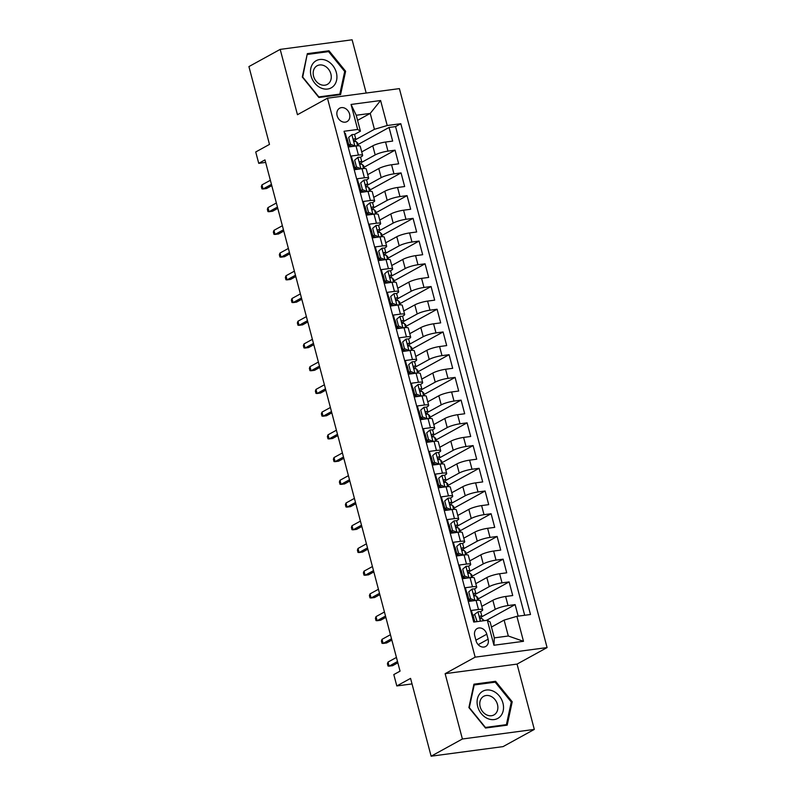 <?xml version="1.0" encoding="UTF-8"?>
<svg xmlns="http://www.w3.org/2000/svg" width="796" height="796" viewBox="0 0 796 796"><rect width="100%" height="100%" fill="white"/><g stroke="black" fill="none" stroke-linecap="round" stroke-linejoin="round"><path stroke-width="1.19" d="M337.136 115.728A7.642 6.129 61.2 0 0 347.036 121.589A7.642 6.129 61.2 0 0 349.573 114.067A7.642 6.129 61.2 0 0 339.673 108.196A7.642 6.129 61.2 0 0 337.136 115.728M366.18 93.032L352.111 39.8L280.192 49.382L248.919 66.585L269.486 144.404L255.725 151.976L258.73 163.339L265.645 162.414M547.081 647.576L399.393 88.615L327.464 98.197L475.152 657.158L547.081 647.576L517.062 664.093L445.133 673.675L462.396 738.996L534.315 729.415L517.062 664.093M534.315 729.415L503.052 746.618L431.124 756.2L410.567 678.381L396.806 685.943L412.03 683.913M462.396 738.996L431.124 756.2M344.618 133.38L345.315 133.29L348.917 146.922L356.011 145.976L358.409 155.071A9.552 1.701 -14.8 0 1 362.648 155.379A9.552 1.701 -14.8 0 1 361.185 156.782L360.25 157.3M358.409 155.071L351.315 156.016L354.916 169.648L362.011 168.702L364.419 177.787A9.552 1.701 -14.8 0 1 368.647 178.105A9.552 1.701 -14.8 0 1 367.185 179.508L366.25 180.025M364.419 177.787L357.324 178.732L360.926 192.363L368.021 191.418L370.419 200.512A9.552 1.701 -14.8 0 1 374.657 200.821A9.552 1.701 -14.8 0 1 373.195 202.224L372.249 202.741M370.419 200.512L363.324 201.458L366.926 215.089L374.02 214.144L376.418 223.228A9.552 1.701 -14.8 0 1 380.657 223.547A9.552 1.701 -14.8 0 1 379.195 224.95L378.259 225.467M376.418 223.228L369.324 224.174L372.926 237.815L380.02 236.87L382.428 245.954A9.552 1.701 -14.8 0 1 386.657 246.262A9.552 1.701 -14.8 0 1 385.194 247.675L384.259 248.193M382.428 245.954L375.334 246.899L378.936 260.531L386.03 259.586L388.428 268.68A9.552 1.701 -14.8 0 1 392.667 268.988A9.552 1.701 -14.8 0 1 391.204 270.391L390.259 270.909M388.428 268.68L381.334 269.625L384.936 283.257L392.03 282.311L394.438 291.396A9.552 1.701 -14.8 0 1 398.667 291.714A9.552 1.701 -14.8 0 1 397.204 293.117L396.269 293.634M394.438 291.396L387.334 292.341L390.935 305.972L398.04 305.027L400.438 314.121A9.552 1.701 -14.8 0 1 404.666 314.43A9.552 1.701 -14.8 0 1 403.214 315.833L402.269 316.35M400.438 314.121L393.343 315.067L396.945 328.698L404.04 327.753L406.438 336.847A9.552 1.701 -14.8 0 1 410.676 337.156A9.552 1.701 -14.8 0 1 409.214 338.559L408.268 339.076M406.438 336.847L399.343 337.793L402.945 351.424L410.04 350.479L412.447 359.563A9.552 1.701 -14.8 0 1 416.676 359.882A9.552 1.701 -14.8 0 1 415.214 361.285L414.278 361.802M412.447 359.563L405.353 360.508L408.955 374.14L416.049 373.195L418.447 382.289A9.552 1.701 -14.8 0 1 422.676 382.597A9.552 1.701 -14.8 0 1 421.223 384L420.278 384.518M418.447 382.289L411.353 383.234L414.955 396.866L422.049 395.92L424.447 405.005A9.552 1.701 -14.8 0 1 428.686 405.323A9.552 1.701 -14.8 0 1 427.223 406.726L426.278 407.244M424.447 405.005L417.353 405.95L420.955 419.591L428.049 418.646L430.457 427.731A9.552 1.701 -14.8 0 1 434.686 428.039A9.552 1.701 -14.8 0 1 433.223 429.452L432.288 429.969M430.457 427.731L423.363 428.676L426.964 442.307L434.059 441.362L436.457 450.456A9.552 1.701 -14.8 0 1 440.685 450.765A9.552 1.701 -14.8 0 1 439.233 452.168L438.288 452.685M436.457 450.456L429.362 451.402L432.964 465.033L440.059 464.088L442.457 473.172A9.552 1.701 -14.8 0 1 446.695 473.491A9.552 1.701 -14.8 0 1 445.233 474.894L444.297 475.411M442.457 473.172L435.362 474.118L438.964 487.749L446.058 486.804L448.466 495.898A9.552 1.701 -14.8 0 1 452.695 496.207A9.552 1.701 -14.8 0 1 451.233 497.609L450.297 498.127M448.466 495.898L441.372 496.843L444.974 510.475L452.068 509.53L454.466 518.624A9.552 1.701 -14.8 0 1 458.705 518.932A9.552 1.701 -14.8 0 1 457.242 520.335L456.297 520.853M454.466 518.624L447.372 519.569L450.974 533.201L458.068 532.255L460.476 541.34A9.552 1.701 -14.8 0 1 464.705 541.658A9.552 1.701 -14.8 0 1 463.242 543.061L462.307 543.578M460.476 541.34L453.372 542.285L456.974 555.916L464.078 554.971L466.476 564.065A9.552 1.701 -14.8 0 1 470.705 564.374A9.552 1.701 -14.8 0 1 469.252 565.777L468.307 566.294M466.476 564.065L459.382 565.011L462.983 578.642L470.078 577.697L472.476 586.781A9.552 1.701 -14.8 0 1 476.714 587.1A9.552 1.701 -14.8 0 1 475.252 588.503L474.307 589.02M472.476 586.781L465.381 587.727L468.983 601.368L476.078 600.423A9.552 1.701 -14.8 0 1 480.316 600.731L482.714 609.816A9.552 1.701 -14.8 0 1 481.252 611.228L480.316 611.746M518.166 616.144L515.121 604.622L486.525 620.363M481.799 606.353L492.853 600.274A9.552 1.701 -14.8 0 1 505.629 596.483L512.723 595.537L509.122 581.906L478.088 598.98M475.799 583.627L486.844 577.548A9.552 1.701 165.2 0 1 499.619 573.757L506.724 572.812L503.122 559.18L472.088 576.254M469.789 560.901L480.844 554.822A9.552 1.701 165.2 0 1 493.62 551.041L500.714 550.096L497.112 536.464L466.078 553.528M463.789 538.186L474.834 532.106A9.552 1.701 165.2 0 1 487.62 528.315L494.714 527.37L491.112 513.738L460.078 530.813M457.78 515.46L468.834 509.38A9.552 1.701 165.2 0 1 481.61 505.589L488.704 504.644L485.102 491.013L454.078 508.087M451.78 492.744L462.834 486.664A9.552 1.701 165.2 0 1 475.61 482.874L482.704 481.928L479.102 468.297L448.068 485.371M445.78 470.018L456.824 463.939A9.552 1.701 165.2 0 1 469.61 460.148L476.704 459.202L473.103 445.571L442.069 462.645M439.77 447.292L450.825 441.213A9.552 1.701 165.2 0 1 463.6 437.432L470.695 436.487L467.093 422.845L436.059 439.919M433.77 424.576L444.825 418.497A9.552 1.701 165.2 0 1 457.6 414.706L464.695 413.761L461.093 400.129L430.059 417.204M427.77 401.851L438.815 395.771A9.552 1.701 165.2 0 1 451.601 391.98L458.695 391.035L455.093 377.404L424.059 394.478M421.761 379.125L432.815 373.045A9.552 1.701 165.2 0 1 445.591 369.264L452.685 368.319L449.083 354.688L418.049 371.752M415.761 356.409L426.815 350.33A9.552 1.701 165.2 0 1 439.591 346.539L446.685 345.593L443.083 331.962L412.049 349.036M409.761 333.683L420.805 327.604A9.552 1.701 165.2 0 1 433.581 323.813L440.685 322.868L437.084 309.236L406.05 326.31M403.751 310.967L414.806 304.888A9.552 1.701 165.2 0 1 427.581 301.097L434.676 300.152L431.074 286.52L400.04 303.594M397.751 288.242L408.806 282.162A9.552 1.701 165.2 0 1 421.582 278.371L428.676 277.426L425.074 263.794L394.04 280.869M391.741 265.516L402.796 259.436A9.552 1.701 165.2 0 1 415.572 255.655L422.676 254.71L419.064 241.069L388.04 258.143M385.742 242.8L396.796 236.72A9.552 1.701 165.2 0 1 409.572 232.929L416.666 231.984L413.064 218.353L382.03 235.427M379.742 220.074L390.786 213.995A9.552 1.701 165.2 0 1 403.572 210.204L410.666 209.258L407.064 195.627L376.03 212.701M373.732 197.348L384.786 191.269A9.552 1.701 165.2 0 1 397.562 187.488L404.657 186.543L401.055 172.911L370.021 189.975M367.732 174.632L378.787 168.553A9.552 1.701 165.2 0 1 391.562 164.762L398.657 163.817L395.055 150.185L364.021 167.26M396.806 685.943L393.801 674.58L400.06 671.147L264.978 159.896L258.73 163.339M488.117 639.198L486.794 634.203A7.403 5.94 61.2 0 0 477.202 628.522A7.403 5.94 61.2 0 0 474.744 635.805L476.068 640.81A7.403 5.94 61.2 0 0 485.66 646.491A7.403 5.94 61.2 0 0 488.117 639.198L478.187 644.66M360.439 131.171L357.663 129.45L344.051 131.27L473.729 622.064L487.341 620.253L490.107 621.965L494.316 637.875L508.306 636.004L504.107 620.104L516.883 616.313L530.494 614.502L400.816 123.708L387.214 125.519L374.428 129.31L370.23 113.4L356.23 115.261L360.439 131.171L354.24 134.574M357.663 129.45L351.056 104.455L380.607 100.525L387.214 125.519M516.883 616.313L523.489 641.307L493.938 645.248L487.341 620.253M361.633 162.374L375.185 154.921A9.552 1.701 -14.8 0 1 387.96 151.131L395.055 150.185M361.732 151.907L372.777 145.827L375.185 154.921M367.633 185.09L381.185 177.637A9.552 1.701 -14.8 0 1 393.96 173.856L401.055 172.911M373.642 207.816L387.184 200.363A9.552 1.701 -14.8 0 1 399.97 196.572L407.064 195.627M379.642 230.541L393.194 223.089A9.552 1.701 -14.8 0 1 405.97 219.298L413.064 218.353M385.642 253.257L399.194 245.805A9.552 1.701 -14.8 0 1 411.97 242.014L419.064 241.069M391.652 275.983L405.194 268.531A9.552 1.701 -14.8 0 1 417.98 264.74L425.074 263.794M397.652 298.709L411.204 291.246A9.552 1.701 -14.8 0 1 423.979 287.465L431.074 286.52M403.652 321.425L417.204 313.972A9.552 1.701 -14.8 0 1 429.979 310.181L437.084 309.236M409.661 344.151L423.213 336.698A9.552 1.701 -14.8 0 1 435.989 332.907L443.083 331.962M415.661 366.866L429.213 359.414A9.552 1.701 -14.8 0 1 441.989 355.633L449.083 354.688M421.661 389.592L435.213 382.14A9.552 1.701 -14.8 0 1 447.999 378.349L455.093 377.404M427.671 412.318L441.223 404.865A9.552 1.701 -14.8 0 1 453.999 401.075L461.093 400.129M433.671 435.034L447.223 427.581A9.552 1.701 -14.8 0 1 459.998 423.79L467.093 422.845M439.681 457.76L453.223 450.307A9.552 1.701 -14.8 0 1 466.008 446.516L473.103 445.571M445.68 480.486L459.232 473.023A9.552 1.701 -14.8 0 1 472.008 469.242L479.102 468.297M451.68 503.201L465.232 495.749A9.552 1.701 -14.8 0 1 478.008 491.958L485.102 491.013M457.69 525.927L471.232 518.475A9.552 1.701 -14.8 0 1 484.018 514.684L491.112 513.738M463.69 548.643L477.242 541.19A9.552 1.701 -14.8 0 1 490.018 537.409L497.112 536.464M469.69 571.369L483.242 563.916A9.552 1.701 -14.8 0 1 496.017 560.125L503.122 559.18M475.7 594.095L489.251 586.642A9.552 1.701 -14.8 0 1 502.027 582.851L509.122 581.906M481.699 616.81L495.251 609.358A9.552 1.701 -14.8 0 1 508.027 605.567L515.121 604.622M524.683 615.278L395.562 126.594L389.055 127.459L358.021 144.534M372.777 145.827A9.552 1.701 165.2 0 1 385.562 142.036L392.657 141.091L389.055 127.459M474.426 621.975L471.391 610.452L478.486 609.507A9.552 1.701 -14.8 0 1 482.714 609.816M491.45 627.059L504.107 620.104M445.133 673.675L475.152 657.158M280.192 49.382L297.455 114.714L327.464 98.197M357.583 120.355L370.23 113.4L380.607 100.525M355.623 139.648L374.428 129.31M483.829 620.721L483.62 619.925L482.854 620.034M478.416 600.234L477.62 597.209L476.854 597.308M472.416 577.508L471.62 574.483L470.854 574.583M476.714 587.1L474.307 578.005A9.552 1.701 165.2 0 0 470.078 577.697M466.416 554.782L465.61 551.767L464.844 551.867M470.705 564.374L468.307 555.29A9.552 1.701 165.2 0 0 464.078 554.971M460.406 532.066L459.61 529.042L458.844 529.141M464.705 541.658L462.307 532.564A9.552 1.701 165.2 0 0 458.068 532.255M454.407 509.34L453.611 506.316L452.844 506.425M458.705 518.932L456.297 509.838A9.552 1.701 165.2 0 0 452.068 509.53M448.397 486.625L447.601 483.6L446.835 483.699M452.695 496.207L450.297 487.122A9.552 1.701 165.2 0 0 446.058 486.804M442.397 463.899L441.601 460.874L440.835 460.974M446.695 473.491L444.297 464.396A9.552 1.701 165.2 0 0 440.059 464.088M436.397 441.173L435.591 438.148L434.825 438.258M440.685 450.765L438.288 441.68A9.552 1.701 165.2 0 0 434.059 441.362M430.387 418.457L429.591 415.432L428.825 415.532M434.686 428.039L432.288 418.955A9.552 1.701 165.2 0 0 428.049 418.646M424.387 395.731L423.591 392.707L422.825 392.816M428.686 405.323L426.278 396.229A9.552 1.701 165.2 0 0 422.049 395.92M418.388 373.006L417.582 369.991L416.815 370.09M422.676 382.597L420.278 373.513A9.552 1.701 165.2 0 0 416.049 373.195M412.378 350.29L411.582 347.265L410.816 347.364M416.676 359.882L414.278 350.787A9.552 1.701 165.2 0 0 410.04 350.479M406.378 327.564L405.582 324.539L404.816 324.649M410.676 337.156L408.268 328.061A9.552 1.701 165.2 0 0 404.04 327.753M400.378 304.848L399.572 301.823L398.806 301.923M404.666 314.43L402.269 305.346A9.552 1.701 165.2 0 0 398.04 305.027M394.368 282.122L393.572 279.098L392.806 279.197M398.667 291.714L396.269 282.62A9.552 1.701 165.2 0 0 392.03 282.311M388.368 259.397L387.572 256.372L386.806 256.481M392.667 268.988L390.259 259.904A9.552 1.701 165.2 0 0 386.03 259.586M382.359 236.681L381.563 233.656L380.796 233.755M386.657 246.262L384.259 237.178A9.552 1.701 165.2 0 0 380.02 236.87M376.359 213.955L375.563 210.93L374.797 211.04M380.657 223.547L378.259 214.452A9.552 1.701 165.2 0 0 374.02 214.144M370.359 191.229L369.563 188.214L368.797 188.314M374.657 200.821L372.249 191.736A9.552 1.701 165.2 0 0 368.021 191.418M364.349 168.513L363.553 165.488L362.787 165.588M368.647 178.105L366.25 169.011A9.552 1.701 165.2 0 0 362.011 168.702M358.349 145.787L357.553 142.763L356.787 142.872M395.562 126.594L400.816 123.708M362.648 155.379L360.24 146.285A9.552 1.701 165.2 0 0 356.011 145.976M494.316 637.875L493.938 645.248M508.306 636.004L523.489 641.307M351.056 104.455L356.23 115.261M512.216 701.783L495.59 681.296L473.928 684.182L468.894 707.554L485.52 728.042L507.181 725.156L512.216 701.783L511.221 702.331M307.336 53.65L302.301 77.013L318.917 97.5L340.579 94.615L345.623 71.242L328.997 50.765L307.336 53.65M493.649 682.371L495.59 681.296M327.056 51.83L328.997 50.765M344.628 71.789L345.623 71.242M478.028 611.786L473.113 615.467L478.028 611.786A6.328 1.124 -14.8 0 1 480.734 612.005L481.879 616.323A6.328 1.124 165.2 0 0 480.476 615.995L480.207 616.064M474.744 614.582L477.103 621.616M473.113 615.467L474.824 621.915M480.804 618.641L481.849 616.512A6.328 1.124 165.2 0 0 481.879 616.323M479.978 616.263L480.476 615.995C479.421 616.99 479.66 617.895 481.192 618.721A6.328 1.124 -14.8 0 1 482.595 619.049L483.063 620.82M388.03 662.063L387.413 663.764L388.02 666.033L389.105 666.153L388.03 662.063L396.438 657.436M397.512 661.526L389.105 666.153L392.607 665.685L397.851 662.799M475.839 621.785L476.545 621.397M477.67 706.49A15.522 12.447 61.2 0 0 494.207 719.574A15.522 12.447 61.2 0 0 502.943 703.117A15.522 12.447 61.2 0 0 486.396 690.033A15.522 12.447 61.2 0 0 477.67 706.49M480.167 706.768A10.627 8.517 61.2 0 0 493.948 714.927A10.627 8.517 61.2 0 0 497.47 704.47A10.627 8.517 61.2 0 0 483.699 696.311A10.627 8.517 61.2 0 0 480.167 706.768M495.182 682.162L511.291 702.012L506.405 724.649L485.421 727.445L469.312 707.604L474.197 684.958L495.182 682.162M504.962 725.445L506.405 724.649M473.7 685.227L474.197 684.958M320.768 87.898A15.522 12.447 61.2 0 0 336.599 80.197A15.522 12.447 61.2 0 0 326.649 60.635A15.522 12.447 61.2 0 0 310.818 68.337A15.522 12.447 61.2 0 0 320.768 87.898M320.211 84.416A10.627 8.517 61.2 0 0 327.345 84.396A10.627 8.517 61.2 0 0 331.116 75.053A10.627 8.517 61.2 0 0 324.241 65.75A10.627 8.517 61.2 0 0 317.106 65.769A10.627 8.517 61.2 0 0 313.335 75.113A10.627 8.517 61.2 0 0 320.211 84.416M307.604 54.417L328.589 51.621L344.698 71.471L339.812 94.117L318.828 96.913L302.719 77.063L307.107 54.695M338.37 94.913L339.812 94.117M468.735 591.856L472.028 589.07L468.735 591.856L470.535 598.672L475.023 600.423A6.328 1.124 -14.8 0 1 476.884 600.323M472.028 589.07A6.328 1.124 -14.8 0 1 474.734 589.289L475.879 593.597A6.328 1.124 165.2 0 0 474.466 593.269L474.197 593.348M467.113 592.751L468.914 599.567L470.535 598.672M472.366 600.91L468.914 599.567M468.774 600.562A18.268 3.244 165.2 0 0 470.018 599.995M474.804 595.915L475.849 593.786A6.328 1.124 165.2 0 0 475.879 593.597M473.978 593.547L474.466 593.269C473.421 594.264 473.66 595.179 475.192 595.995A6.328 1.124 -14.8 0 1 476.595 596.323L477.63 600.264M382.02 639.337L381.413 641.039L382.01 643.317L383.105 643.427L382.02 639.337L390.438 634.711M391.513 638.8L383.105 643.427L386.607 642.969L391.851 640.074M462.735 569.13L466.018 566.344L462.735 569.13L464.536 575.946L469.023 577.707A6.328 1.124 -14.8 0 1 470.874 577.597M466.018 566.344A6.328 1.124 -14.8 0 1 468.735 566.563L469.869 570.881A6.328 1.124 165.2 0 0 468.466 570.553L468.197 570.623M461.113 570.026L462.914 576.841L464.536 575.946M466.356 578.195L462.914 576.841M462.765 577.836A18.268 3.244 165.2 0 0 464.008 577.279M468.794 573.19L469.839 571.06A6.328 1.124 165.2 0 0 469.869 570.881M467.968 570.822L468.466 570.553C467.411 571.548 467.65 572.453 469.182 573.279A6.328 1.124 -14.8 0 1 470.595 573.608L471.63 577.538M376.02 616.621L375.413 618.323L376.01 620.591L377.105 620.711L376.02 616.621L384.428 611.995M385.513 616.084L377.105 620.711L380.597 620.243L385.851 617.358M456.735 546.414L460.018 543.618L456.735 546.414L458.536 553.23L463.023 554.981A6.328 1.124 -14.8 0 1 464.874 554.882M460.018 543.618A6.328 1.124 -14.8 0 1 462.725 543.837L463.869 548.155A6.328 1.124 165.2 0 0 462.466 547.827L462.197 547.907M455.103 547.31L456.904 554.125L458.536 553.23M460.357 555.469L456.904 554.125M456.765 555.12A18.268 3.244 165.2 0 0 458.008 554.553M462.794 550.474L463.839 548.345A6.328 1.124 165.2 0 0 463.869 548.155M461.969 548.096L462.466 547.827C461.411 548.822 461.65 549.728 463.182 550.553A6.328 1.124 -14.8 0 1 464.585 550.882L465.63 554.812M370.021 593.896L369.404 595.597L370.011 597.866L371.095 597.985L370.021 593.896L378.428 589.269M379.503 593.358L371.095 597.985L374.598 597.517L379.841 594.632M450.725 523.688L454.019 520.902L450.725 523.688L452.526 530.504L457.013 532.255A6.328 1.124 -14.8 0 1 458.874 532.156M454.019 520.902A6.328 1.124 -14.8 0 1 456.725 521.121L457.859 525.44A6.328 1.124 165.2 0 0 456.456 525.111L456.188 525.181M449.103 524.584L450.904 531.4L452.526 530.504M454.357 532.743L450.904 531.4M450.765 532.395A18.268 3.244 165.2 0 0 452.009 531.827M456.795 527.748L457.839 525.619A6.328 1.124 165.2 0 0 457.859 525.44M455.969 525.38L456.456 525.111C455.411 526.096 455.65 527.012 457.183 527.838A6.328 1.124 -14.8 0 1 458.586 528.166L459.62 532.096M364.011 571.17L363.404 572.871L364.001 575.15L365.095 575.269L364.011 571.17L372.419 566.543M373.503 570.642L365.095 575.269L368.588 574.802L373.841 571.916M444.725 500.963L448.009 498.177L444.725 500.963L446.526 507.778L451.014 509.54A6.328 1.124 -14.8 0 1 452.864 509.44M448.009 498.177A6.328 1.124 -14.8 0 1 450.715 498.395L451.859 502.714A6.328 1.124 165.2 0 0 450.456 502.385L450.188 502.455M443.103 501.858L444.904 508.674L446.526 507.778M448.347 510.027L444.904 508.674M444.755 509.669A18.268 3.244 165.2 0 0 445.999 509.112M450.785 505.032L451.829 502.893A6.328 1.124 165.2 0 0 451.859 502.714M449.959 502.654L450.456 502.385C449.402 503.38 449.64 504.286 451.173 505.112A6.328 1.124 -14.8 0 1 452.576 505.44L453.62 509.37M358.011 548.454L357.404 550.155L358.001 552.424L359.086 552.543L358.011 548.454L366.419 543.827M367.503 547.917L359.086 552.543L362.588 552.076L367.842 549.19M438.725 478.247L442.009 475.451L438.725 478.247L440.526 485.062L445.014 486.814A6.328 1.124 -14.8 0 1 446.864 486.714M442.009 475.451A6.328 1.124 -14.8 0 1 444.715 475.67L445.86 479.988A6.328 1.124 165.2 0 0 444.457 479.66L444.188 479.739M437.094 479.142L438.894 485.958L440.526 485.062M442.347 487.301L438.894 485.958M438.755 486.953A18.268 3.244 165.2 0 0 439.999 486.386M444.785 482.306L445.83 480.177A6.328 1.124 165.2 0 0 445.86 479.988M443.959 479.938L444.457 479.66C443.402 480.655 443.641 481.57 445.173 482.386A6.328 1.124 -14.8 0 1 446.576 482.714L447.621 486.655M352.001 525.728L351.394 527.43L352.001 529.698L353.086 529.818L352.001 525.728L360.419 521.101M361.493 525.191L353.086 529.818L356.588 529.35L361.832 526.464M432.716 455.521L436.009 452.735L432.716 455.521L434.517 462.337L439.004 464.098A6.328 1.124 -14.8 0 1 440.865 463.988M436.009 452.735A6.328 1.124 -14.8 0 1 438.715 452.954L439.85 457.272A6.328 1.124 165.2 0 0 438.447 456.944L438.178 457.013M431.094 456.416L432.895 463.232L434.517 462.337M436.337 464.585L432.895 463.232M432.755 464.227A18.268 3.244 165.2 0 0 433.999 463.66M438.785 459.581L439.83 457.451A6.328 1.124 165.2 0 0 439.85 457.272M437.959 457.212L438.447 456.944C437.392 457.939 437.641 458.844 439.173 459.67A6.328 1.124 -14.8 0 1 440.576 459.998L441.611 463.929M346.001 503.012L345.394 504.704L345.991 506.982L347.086 507.102L346.001 503.012L354.409 498.386M355.494 502.475L347.086 507.102L350.578 506.634L355.832 503.749M426.716 432.805L429.999 430.009L426.716 432.805L428.517 439.621L433.004 441.372A6.328 1.124 -14.8 0 1 434.855 441.273M429.999 430.009A6.328 1.124 -14.8 0 1 432.706 430.228L433.85 434.546A6.328 1.124 165.2 0 0 432.447 434.218L432.178 434.288M425.084 433.691L426.895 440.516L428.517 439.621M430.337 441.86L426.895 440.516M426.746 441.501A18.268 3.244 165.2 0 0 427.989 440.944M432.775 436.865L433.82 434.735A6.328 1.124 165.2 0 0 433.85 434.546M431.949 434.487L432.447 434.218C431.392 435.213 431.631 436.118 433.163 436.944A6.328 1.124 -14.8 0 1 434.566 437.273L435.611 441.203M340.001 480.286L339.394 481.988L339.991 484.257L341.076 484.376L340.001 480.286L348.409 475.66M349.494 479.749L341.076 484.376L344.578 483.908L349.822 481.023M420.716 410.079L423.999 407.293L420.716 410.079L422.517 416.895L427.004 418.646A6.328 1.124 -14.8 0 1 428.855 418.547M423.999 407.293A6.328 1.124 -14.8 0 1 426.706 407.512L427.85 411.821A6.328 1.124 165.2 0 0 426.447 411.492L426.178 411.572M419.084 410.975L420.885 417.791L422.517 416.895M424.338 419.134L420.885 417.791M420.746 418.786A18.268 3.244 165.2 0 0 421.989 418.218M426.775 414.139L427.82 412.01A6.328 1.124 165.2 0 0 427.85 411.821M425.95 411.771L426.447 411.492C425.392 412.487 425.631 413.403 427.163 414.219A6.328 1.124 -14.8 0 1 428.566 414.547L429.601 418.487M333.992 457.561L333.385 459.262L333.992 461.541L335.076 461.65L333.992 457.561L342.409 452.934M343.484 457.023L335.076 461.65L338.579 461.192L343.822 458.297M414.706 387.353L418 384.567L414.706 387.353L416.507 394.169L420.994 395.93A6.328 1.124 -14.8 0 1 422.845 395.821M418 384.567A6.328 1.124 -14.8 0 1 420.706 384.786L421.84 389.105A6.328 1.124 165.2 0 0 420.437 388.776L420.169 388.846M413.084 388.249L414.885 395.065L416.507 394.169M418.328 396.418L414.885 395.065M414.746 396.06A18.268 3.244 165.2 0 0 415.99 395.503M420.776 391.413L421.82 389.284A6.328 1.124 165.2 0 0 421.84 389.105M419.95 389.045L420.437 388.776C419.383 389.771 419.621 390.677 421.164 391.503A6.328 1.124 -14.8 0 1 422.567 391.831L423.601 395.761M327.992 434.845L327.385 436.546L327.982 438.815L329.076 438.934L327.992 434.845L336.4 430.218M337.484 434.308L329.076 438.934L332.569 438.467L337.822 435.581M408.706 364.638L411.99 361.842L408.706 364.638L410.507 371.453L414.995 373.205A6.328 1.124 -14.8 0 1 416.845 373.105M411.99 361.842A6.328 1.124 -14.8 0 1 414.696 362.061L415.84 366.379A6.328 1.124 165.2 0 0 414.437 366.051L414.169 366.13M407.074 365.533L408.875 372.349L410.507 371.453M412.328 373.692L408.875 372.349M408.736 373.344A18.268 3.244 165.2 0 0 409.98 372.777M414.766 368.697L415.81 366.568A6.328 1.124 165.2 0 0 415.84 366.379M413.94 366.319L414.437 366.051C413.383 367.046 413.621 367.951 415.154 368.777A6.328 1.124 -14.8 0 1 416.557 369.105L417.601 373.035M321.992 412.119L321.385 413.82L321.982 416.089L323.067 416.209L321.992 412.119L330.4 407.492M331.484 411.582L323.067 416.209L326.569 415.741L331.813 412.855M402.696 341.912L405.99 339.126L402.696 341.912L404.497 348.728L408.985 350.479A6.328 1.124 -14.8 0 1 410.845 350.379M405.99 339.126A6.328 1.124 -14.8 0 1 408.696 339.345L409.84 343.663A6.328 1.124 165.2 0 0 408.428 343.335L408.169 343.404M401.075 342.807L402.875 349.623L404.497 348.728M406.328 350.966L402.875 349.623M402.736 350.618A18.268 3.244 165.2 0 0 403.98 350.051M408.766 345.971L409.811 343.842A6.328 1.124 165.2 0 0 409.84 343.663M407.94 343.603L408.428 343.335C407.383 344.32 407.622 345.235 409.154 346.061A6.328 1.124 -14.8 0 1 410.557 346.389L411.592 350.32M315.982 389.393L315.375 391.095L315.982 393.373L317.067 393.493L315.982 389.393L324.4 384.767M325.474 388.866L317.067 393.493L320.569 393.025L325.813 390.139M396.697 319.186L399.98 316.4L396.697 319.186L398.498 326.002L402.985 327.763A6.328 1.124 -14.8 0 1 404.836 327.663M399.98 316.4A6.328 1.124 -14.8 0 1 402.696 316.619L403.831 320.937A6.328 1.124 165.2 0 0 402.428 320.609L402.159 320.679M395.075 320.082L396.876 326.897L398.498 326.002M400.318 328.25L396.876 326.897M396.736 327.892A18.268 3.244 165.2 0 0 397.97 327.335M402.756 323.256L403.801 321.116A6.328 1.124 165.2 0 0 403.831 320.937M401.93 320.878L402.428 320.609C401.373 321.604 401.612 322.509 403.154 323.335A6.328 1.124 -14.8 0 1 404.557 323.664L405.592 327.594M309.982 366.677L309.375 368.379L309.972 370.647L311.067 370.767L309.982 366.677L318.39 362.051M319.475 366.14L311.067 370.767L314.559 370.299L319.813 367.414M390.697 296.47L393.98 293.674L390.697 296.47L392.498 303.286L396.985 305.037A6.328 1.124 -14.8 0 1 398.836 304.938M393.98 293.674A6.328 1.124 -14.8 0 1 396.687 293.893L397.831 298.211A6.328 1.124 165.2 0 0 396.428 297.883L396.159 297.963M389.065 297.366L390.866 304.181L392.498 303.286M394.319 305.525L390.866 304.181M390.727 305.176A18.268 3.244 165.2 0 0 391.97 304.609M396.756 300.53L397.801 298.4A6.328 1.124 165.2 0 0 397.831 298.211M395.93 298.162L396.428 297.883C395.373 298.878 395.612 299.793 397.144 300.609A6.328 1.124 -14.8 0 1 398.547 300.938L399.592 304.878M303.982 343.952L303.366 345.653L303.973 347.922L305.057 348.041L303.982 343.952L312.39 339.325M313.465 343.414L305.057 348.041L308.559 347.573L313.803 344.688M384.687 273.744L387.98 270.958L384.687 273.744L386.488 280.56L390.975 282.321A6.328 1.124 -14.8 0 1 392.836 282.212M387.98 270.958A6.328 1.124 -14.8 0 1 390.687 271.177L391.821 275.496A6.328 1.124 165.2 0 0 390.418 275.167L390.149 275.237M383.065 274.64L384.866 281.456L386.488 280.56M388.319 282.809L384.866 281.456M384.727 282.451A18.268 3.244 165.2 0 0 385.97 281.884M390.756 277.804L391.801 275.675A6.328 1.124 165.2 0 0 391.821 275.496M389.931 275.436L390.418 275.167C389.373 276.162 389.612 277.068 391.144 277.894A6.328 1.124 -14.8 0 1 392.547 278.222L393.582 282.152M297.973 321.236L297.366 322.927L297.963 325.206L299.057 325.325L297.973 321.236L306.38 316.609M307.465 320.698L299.057 325.325L302.55 324.858L307.803 321.972M378.687 251.029L381.971 248.233L378.687 251.029L380.488 257.844L384.975 259.595A6.328 1.124 -14.8 0 1 386.826 259.496M381.971 248.233A6.328 1.124 -14.8 0 1 384.687 248.451L385.821 252.77A6.328 1.124 165.2 0 0 384.418 252.441L384.15 252.511M377.065 251.914L378.866 258.74L380.488 257.844M382.309 260.083L378.866 258.74M378.717 259.725A18.268 3.244 165.2 0 0 379.961 259.168M384.747 255.088L385.791 252.959A6.328 1.124 165.2 0 0 385.821 252.77M383.921 252.71L384.418 252.441C383.364 253.436 383.602 254.342 385.135 255.168A6.328 1.124 -14.8 0 1 386.548 255.496L387.582 259.426M291.973 298.51L291.366 300.211L291.963 302.48L293.047 302.599L291.973 298.51L300.381 293.883M301.465 297.973L293.047 302.599L296.55 302.132L301.803 299.246M372.687 228.303L375.971 225.517L372.687 228.303L374.488 235.119L378.976 236.87A6.328 1.124 -14.8 0 1 380.826 236.77M375.971 225.517A6.328 1.124 -14.8 0 1 378.677 225.736L379.821 230.044A6.328 1.124 165.2 0 0 378.418 229.716L378.15 229.795M371.055 229.198L372.856 236.014L374.488 235.119M376.309 237.357L372.856 236.014M372.717 237.009A18.268 3.244 165.2 0 0 373.961 236.442M378.747 232.362L379.791 230.233A6.328 1.124 165.2 0 0 379.821 230.044M377.921 229.994L378.418 229.716C377.364 230.711 377.603 231.626 379.135 232.442A6.328 1.124 -14.8 0 1 380.538 232.77L381.582 236.71M285.973 275.784L285.356 277.486L285.963 279.764L287.048 279.874L285.973 275.784L294.381 271.157M295.455 275.247L287.048 279.874L290.55 279.416L295.794 276.52M366.677 205.577L369.971 202.791L366.677 205.577L368.478 212.393L372.966 214.154A6.328 1.124 -14.8 0 1 374.826 214.044M369.971 202.791A6.328 1.124 -14.8 0 1 372.677 203.01L373.812 207.328A6.328 1.124 165.2 0 0 372.409 207L372.14 207.069M365.056 206.472L366.856 213.288L368.478 212.393M370.309 214.641L366.856 213.288M366.717 214.283A18.268 3.244 165.2 0 0 367.961 213.726M372.747 209.637L373.792 207.507A6.328 1.124 165.2 0 0 373.812 207.328M371.921 207.268L372.409 207C371.354 207.995 371.603 208.9 373.135 209.726A6.328 1.124 -14.8 0 1 374.538 210.054L375.573 213.985M279.963 253.068L279.356 254.77L279.953 257.038L281.048 257.158L279.963 253.068L288.371 248.442M289.455 252.531L281.048 257.158L284.54 256.69L289.794 253.805M360.678 182.861L363.961 180.065L360.678 182.861L362.478 189.677L366.966 191.428A6.328 1.124 -14.8 0 1 368.817 191.329M363.961 180.065A6.328 1.124 -14.8 0 1 366.667 180.284L367.812 184.602A6.328 1.124 165.2 0 0 366.409 184.274L366.14 184.354M359.056 183.757L360.857 190.572L362.478 189.677M364.299 191.916L360.857 190.572M360.707 191.567A18.268 3.244 165.2 0 0 361.951 191M366.737 186.921L367.782 184.791A6.328 1.124 165.2 0 0 367.812 184.602M365.911 184.543L366.409 184.274C365.354 185.269 365.593 186.174 367.125 187A6.328 1.124 -14.8 0 1 368.528 187.329L369.573 191.259M273.963 230.343L273.356 232.044L273.953 234.313L275.038 234.432L273.963 230.343L282.371 225.716M283.456 229.805L275.038 234.432L278.54 233.964L283.784 231.079M354.678 160.135L357.961 157.349L354.678 160.135L356.479 166.951L360.966 168.702A6.328 1.124 -14.8 0 1 362.817 168.603M357.961 157.349A6.328 1.124 -14.8 0 1 360.668 157.568L361.812 161.886A6.328 1.124 165.2 0 0 360.409 161.558L360.14 161.628M353.046 161.031L354.847 167.847L356.479 166.951M358.3 169.19L354.847 167.847M354.708 168.842A18.268 3.244 165.2 0 0 355.951 168.274M360.737 164.195L361.782 162.066A6.328 1.124 165.2 0 0 361.812 161.886M359.911 161.827L360.409 161.558C359.354 162.543 359.593 163.459 361.125 164.284A6.328 1.124 -14.8 0 1 362.528 164.613L363.573 168.543M267.954 207.617L267.347 209.318L267.954 211.597L269.038 211.716L267.954 207.617L276.371 202.99M277.446 207.089L269.038 211.716L272.54 211.248L277.784 208.363M348.668 137.409L351.961 134.624L348.668 137.409L350.469 144.225L354.956 145.986A6.328 1.124 -14.8 0 1 356.807 145.887M351.961 134.624A6.328 1.124 -14.8 0 1 354.668 134.842L355.802 139.161A6.328 1.124 165.2 0 0 354.399 138.832L354.13 138.902M347.046 138.305L348.847 145.121L350.469 144.225M352.29 146.474L348.847 145.121M348.708 146.116A18.268 3.244 165.2 0 0 349.951 145.559M354.737 141.479L355.782 139.35A6.328 1.124 165.2 0 0 355.802 139.161M353.912 139.101L354.399 138.832C353.344 139.827 353.593 140.733 355.125 141.559A6.328 1.124 -14.8 0 1 356.528 141.887L357.563 145.817M261.954 184.901L261.347 186.602L261.944 188.871L263.038 188.99L261.954 184.901L270.361 180.274M271.446 184.364L263.038 188.99L266.531 188.523L271.784 185.637M378.787 168.553L381.185 177.637M384.786 191.269L387.184 200.363M390.786 213.995L393.194 223.089M396.796 236.72L399.194 245.805M402.796 259.436L405.194 268.531M408.806 282.162L411.204 291.246M414.806 304.888L417.204 313.972M420.805 327.604L423.213 336.698M426.815 350.33L429.213 359.414M432.815 373.045L435.213 382.14M438.815 395.771L441.223 404.865M444.825 418.497L447.223 427.581M450.825 441.213L453.223 450.307M456.824 463.939L459.232 473.023M462.834 486.664L465.232 495.749M468.834 509.38L471.232 518.475M474.834 532.106L477.242 541.19M480.844 554.822L483.242 563.916M486.844 577.548L489.251 586.642M492.853 600.274L495.251 609.358M505.629 596.483L508.027 605.567M385.562 142.036L387.96 151.131M391.562 164.762L393.96 173.856M397.562 187.488L399.97 196.572M403.572 210.204L405.97 219.298M409.572 232.929L411.97 242.014M415.572 255.655L417.98 264.74M421.582 278.371L423.979 287.465M427.581 301.097L429.979 310.181M433.581 323.813L435.989 332.907M439.591 346.539L441.989 355.633M445.591 369.264L447.999 378.349M451.601 391.98L453.999 401.075M457.6 414.706L459.998 423.79M463.6 437.432L466.008 446.516M469.61 460.148L472.008 469.242M475.61 482.874L478.008 491.958M481.61 505.589L484.018 514.684M487.62 528.315L490.018 537.409M493.62 551.041L496.017 560.125M499.619 573.757L502.027 582.851M476.078 600.423L478.486 609.507M475.909 640.193L486.794 634.203M477.948 611.855L480.406 621.178M471.948 589.13L474.913 600.383M465.939 566.414L468.914 577.657M459.939 543.688L462.914 554.941M453.929 520.972L456.904 532.216M447.929 498.246L450.904 509.49M441.929 475.52L444.894 486.774M435.919 452.805L438.894 464.048M429.92 430.079L432.895 441.332M423.92 407.353L426.885 418.606M417.91 384.637L420.885 395.881M411.91 361.911L414.885 373.165M405.91 339.195L408.875 350.439M399.9 316.47L402.875 327.713M393.901 293.744L396.876 304.997M387.901 271.028L390.866 282.272M381.891 248.302L384.866 259.556M375.891 225.576L378.856 236.83M369.881 202.861L372.856 214.104M363.881 180.135L366.856 191.388M357.882 157.419L360.847 168.662M351.872 134.693L354.847 145.937"/></g></svg>
